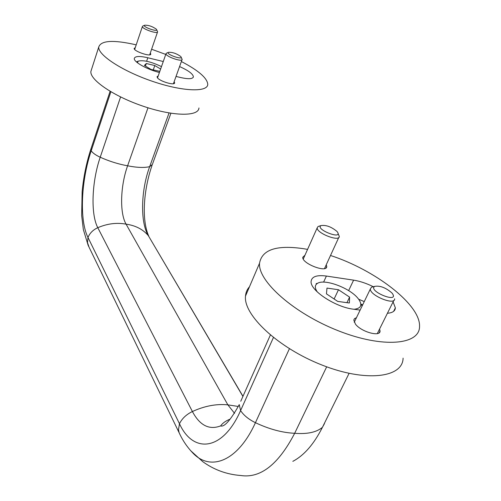 <?xml version="1.0" encoding="UTF-8"?>
<svg xmlns="http://www.w3.org/2000/svg" width="501" height="501" viewBox="0 0 501 501"><rect width="100%" height="100%" fill="white"/><g stroke="black" fill="none" stroke-linecap="round" stroke-linejoin="round"><path stroke-width="0.75" d="M145.428 66.051L146.305 63.502L144.401 65.437L151.108 69.464L159.825 71.342M326.452 293.855L337.699 301.402L349.347 303.005L349.592 297.112L338.476 289.735L326.984 288.081L326.452 293.855M174.135 81.726L174.636 82.834C174.943 85.803 160.051 81.469 157.471 77.818L157.02 76.766L158.228 75.889M135.257 47.664L134.162 48.409C133.516 51.202 151.014 57.164 150.788 54.083L150.287 53.075M379.57 329.038L380.046 330.973C380.578 337.279 361.196 331.919 355.441 324.116L353.787 320.039L354.483 318.655L356.449 317.703M304.965 255.216L302.767 257.282C301.852 263.57 327.147 273.283 326.746 266.488L326.257 264.76M159.424 72.482C147.288 69.608 133.554 61.899 134.293 58.479C135.019 56.106 139.529 55.868 147.82 57.759L163.27 61.523M179.571 66.564C188.338 70.472 192.948 73.872 193.392 76.759C192.847 79.02 188.626 79.29 180.723 77.555L176.033 76.44M198.947 107.953C198.653 116.62 173.54 116.457 143.862 106.456C114.172 96.568 89.585 79.903 90.9 71.399L91.501 69.526M151.609 49.242L165.762 54.421M181.375 61.535C198.427 70.447 207.226 78.043 207.765 84.325C207.702 92.453 182.577 91.608 152.623 81.381C122.657 71.261 97.639 54.91 98.76 46.969C101.02 40.387 113.502 39.679 136.203 44.846M89.097 247.275L87.493 242.597L87.982 237.474C79.308 220.377 81.03 180.767 91.213 150.814L110.871 91.777M324.491 423.552L322.431 427.328C316.538 432.3 307.282 434.292 294.669 433.296C282.263 432.707 269.181 429.175 255.429 422.694C248.646 419.356 243.699 415.323 240.593 410.582C222.676 451.395 193.148 453.868 179.471 423.714L87.982 237.474C89.804 233.109 93.073 229.853 97.789 227.698C107.339 223.615 116.771 222.431 126.077 224.154C119.526 212.994 120.359 185.946 127.605 165.8L147.983 107.79M91.088 148.453L91.213 150.814C92.741 153.03 95.747 155.172 100.219 157.233C109.312 161.303 118.443 164.159 127.605 165.8C136.861 167.628 144.213 167.923 149.661 166.664C140.894 190.367 140.098 222.168 148.315 235.627C142.91 229.301 135.502 225.481 126.077 224.154L227.867 404.858L238.363 406.474M234.562 413.344L227.867 404.858C216.445 403.712 204.627 405.935 192.403 411.528L97.789 227.698C90.512 214.077 91.796 181.612 100.219 157.233L120.584 96.962M326.677 366.813L294.669 433.296C278.443 464.458 260.47 478.53 240.756 475.505C226.765 474.453 214.127 469.857 202.83 461.715L190.599 450.618M229.715 419.281C225.375 421.141 222.375 423.332 220.716 425.856L220.54 425.931C224.354 427.284 230.592 420.176 239.253 404.608L240.593 410.582L273.421 337.536M360.877 304.057L362.668 304.865M358.647 299.21L364.246 301.602M360.138 310.088L353.512 309.198C335.269 307.182 309.737 290.135 311.115 281.324C311.791 276.558 316.882 274.798 326.395 276.057L353.606 280.147C359.831 281.13 366.4 283.315 373.32 286.71M393.091 301.878L395.364 307.852C395.195 311.065 392.552 312.868 387.423 313.257M403.092 358.152C402.873 377.767 365.774 382.407 321.88 364.997C277.967 347.813 243.261 314.891 245.496 296.072C245.791 292.452 247.112 289.359 249.467 286.785M330.51 255.485C374.629 269.763 420.42 304.357 419.544 326.276C419.982 344.938 382.908 348.445 338.269 330.754C293.624 313.275 257.808 281.055 259.531 263.244C262.004 249.511 276.859 244.695 304.088 248.784L307.57 249.398M336.973 231.443C331.311 226.759 325.963 224.811 320.941 225.6C315.066 229.433 343.147 240.236 337.361 231.919L336.973 231.443M319.356 226.101L318.054 226.508L317.189 227.861C316.538 233.247 339.828 242.208 339.283 236.359L338.025 233.403M373.433 286.704L371.46 287.217L370.358 288.983C369.7 295.515 395.302 305.886 394.625 298.803M391.876 292.922C385.732 287.63 379.99 285.451 374.654 286.384C367.609 291.037 399.516 303.957 392.408 293.567L391.876 292.922M156.325 29.171C152.31 26.371 148.409 25.056 144.614 25.225C141.839 26.785 158.967 32.709 156.437 29.315L156.325 29.171M142.835 26.033L142.384 26.522C141.864 28.883 157.89 34.412 157.615 31.788L156.625 29.684M166.582 53.144L165.994 53.751C165.449 56.45 182.445 62.362 182.145 59.381L181.111 57.145M180.742 56.519C176.502 53.475 172.394 52.085 168.411 52.336C165.286 54.152 183.761 60.59 180.886 56.688L180.742 56.519M316.137 283.654L317.722 283.215C314.659 284.963 314.54 287.9 317.371 292.027M362.11 306.017L360.933 304.176M354.069 309.274C361.014 308.447 362.58 305.153 358.779 299.391L357.914 298.283C349.848 288.056 325.043 278.744 317.722 283.215M161.485 66.608C151.152 61.698 143.38 59.876 138.17 61.141L137.443 62.75M146.305 63.502L154.784 65.543L160.633 69.032M346.942 302.673L349.592 297.112M334.123 299.003L338.476 289.735M153.243 69.977L154.784 65.543M146.624 61.247L147.82 57.759M170.897 113.264L152.348 164.51L149.661 166.664L169.056 112.957M242.91 396.435L148.315 235.627L242.966 396.297M180.153 434.855L179.107 432.689L178.506 429.664L179.471 423.714C182.051 418.517 186.366 414.452 192.403 411.528C199.774 425.424 209.155 430.227 220.54 425.931M349.078 373.364L322.431 427.328C313.933 444.124 304.063 455.465 292.828 461.34M270.365 335.05L240.756 401.245M289.409 348.727L255.429 422.694C238.019 461.189 210.883 471.641 193.161 453.342L192.966 453.148M323.596 282.126L326.395 276.057M348.64 290.605L353.606 280.147M174.505 83.197L174.636 82.834M379.132 332.814L380.046 330.973M326.746 266.488L326.145 267.797M193.392 76.759L193.123 77.505M98.76 46.969L90.9 71.399M110.095 91.32L90.863 149.135C86.416 162.812 83.504 177.022 82.133 191.77L81.669 215.499L83.335 229.521L88.126 245.277L179.107 432.689C182.602 440.41 187.286 447.293 193.161 453.342M152.072 165.267C143.706 189.391 141.276 219.576 148.797 236.24M395.364 307.852L393.604 311.371M259.531 263.244L245.496 296.072M320.941 225.6L318.054 226.508M317.189 227.861L303.262 259.03M338.77 237.474L324.51 268.574M370.358 288.983L354.238 322.262M393.842 300.362L377.291 333.61M374.654 286.384L371.46 287.217M393.298 295.653L393.504 296.141M144.614 25.225L142.679 26.102M142.384 26.522L134.663 49.424M157.533 32.02L149.686 54.834M165.994 53.751L157.527 77.887M182.038 59.682L173.421 83.717M168.411 52.336L166.351 53.244M138.17 61.141L136.435 61.905"/></g></svg>
